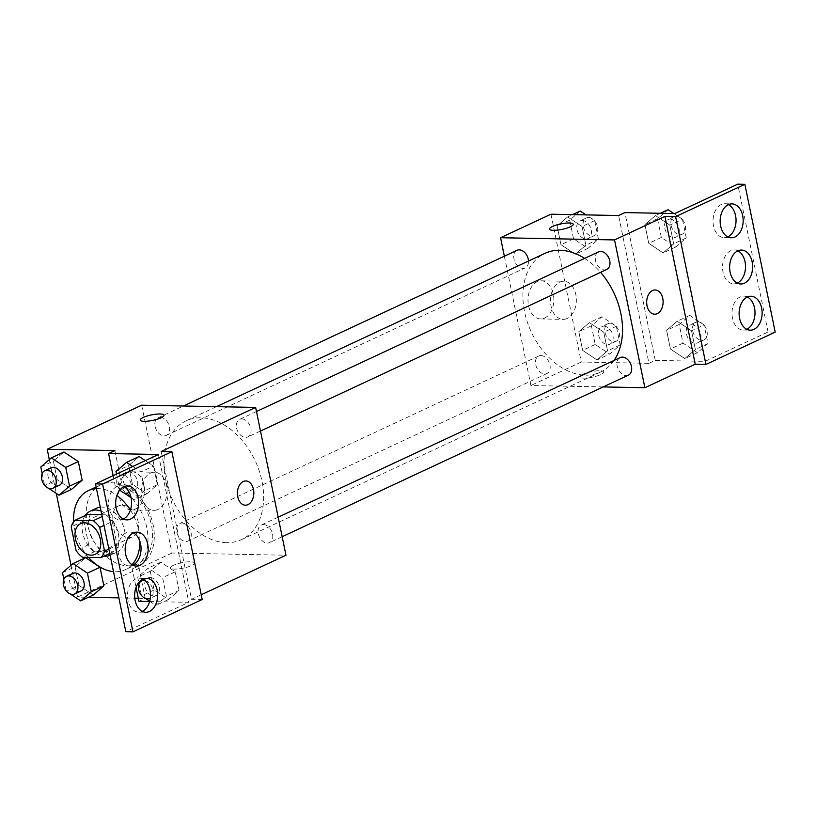<?xml version="1.0" encoding="UTF-8"?>
<svg xmlns="http://www.w3.org/2000/svg" width="816" height="816" viewBox="0 0 816 816"><rect width="100%" height="100%" fill="white"/><g stroke="black" fill="none" stroke-linecap="round" stroke-linejoin="round"><path stroke-width="0.61" stroke-dasharray="4.08 3.06" d="M122.349 505.186A16.963 11.832 65 0 1 137.414 518.935A16.963 11.832 65 0 1 132.835 536.724A16.963 11.832 65 0 1 114.944 526.351A16.963 11.832 65 0 1 118.493 505.981A16.963 11.832 65 0 1 122.349 505.186M108.865 549.097L117.157 545.231L112.292 521.536L103.999 525.402M101.816 514.733L105.825 514.804L102.184 516.508M105.825 514.804A23.032 16.065 65 0 1 112.292 521.536M117.157 545.231A23.032 16.065 65 0 1 113.404 551.759L109.762 553.452M87.547 514.447A23.032 16.065 65 0 0 83.793 520.975L88.658 544.68A23.032 16.065 65 0 0 95.135 551.402L113.404 551.759M110.15 555.319A24.235 16.901 -115 0 0 110.721 555.064A24.235 16.901 -115 0 0 118.289 533.45A24.235 16.901 -115 0 0 101.062 511.091M85.119 515.579A24.235 16.901 -115 0 0 85.16 540.253A24.235 16.901 -115 0 0 104.04 556.124M100.256 507.154A24.235 16.901 65 0 1 102.031 507.073A24.235 16.901 65 0 1 124.583 530.512A24.235 16.901 65 0 1 117.025 552.126A24.235 16.901 65 0 1 91.453 537.316A24.235 16.901 65 0 1 96.523 508.205M88.658 544.68L76.072 550.555M83.793 520.975L71.206 526.85M95.135 551.402L82.538 557.277M96.451 488.631A43.625 30.427 65 0 1 98.236 488.6A43.625 30.427 65 0 1 116.912 495.516M130.376 510.082A43.625 30.427 65 0 1 139.944 541.477M132.008 564.723A43.625 30.427 65 0 1 125.225 569.701A43.625 30.427 65 0 1 113.495 571.639M88.556 557.399A43.625 30.427 65 0 1 73.685 521.771M110.833 482.725A43.625 30.427 65 0 1 149.583 518.089A43.625 30.427 65 0 1 137.812 563.825A43.625 30.427 65 0 1 91.8 537.152A43.625 30.427 65 0 1 100.919 484.755A43.625 30.427 65 0 1 110.833 482.725M114.883 450.595L121.523 482.96A45.951 32.048 -115 0 1 153.102 524.78A45.951 32.048 -115 0 1 138.802 565.927A45.951 32.048 -115 0 1 138.577 566.029L145.217 598.393L138.924 601.331M49.327 459.612L56.263 493.374M71.023 565.284L77.551 597.077L88.393 597.292M118.881 597.883L134.783 598.189M138.292 598.261L145.217 598.393M40.8 466.956L53.397 461.081L63.944 451.993L53.397 461.081L57.222 479.747L71.604 489.325L57.222 479.747L44.635 485.622M62.495 572.638L75.082 566.763L85.639 557.675L75.082 566.763L78.917 585.429L93.299 595.007L78.917 585.429L66.32 591.304M160.324 417.343A9.69 6.763 65 0 1 168.943 425.207A9.69 6.763 65 0 1 166.321 435.367A9.69 6.763 65 0 1 156.101 429.44A9.69 6.763 65 0 1 158.12 417.802A9.69 6.763 65 0 1 160.324 417.343M241.822 418.924A9.69 6.763 65 0 1 250.43 426.788A9.69 6.763 65 0 1 247.819 436.948A9.69 6.763 65 0 1 237.589 431.021A9.69 6.763 65 0 1 239.618 419.383A9.69 6.763 65 0 1 241.822 418.924M141.658 405.205L172.003 553.003L285.967 555.217M263.507 524.606A9.69 6.763 65 0 1 272.126 532.46A9.69 6.763 65 0 1 269.504 542.63A9.69 6.763 65 0 1 259.284 536.704A9.69 6.763 65 0 1 261.304 525.055A9.69 6.763 65 0 1 263.507 524.606M182.019 523.025A9.69 6.763 65 0 1 190.628 530.879A9.69 6.763 65 0 1 188.017 541.049A9.69 6.763 65 0 1 177.786 535.123A9.69 6.763 65 0 1 179.816 523.474A9.69 6.763 65 0 1 182.019 523.025M226.634 542.66A65.535 45.696 65 0 1 168.412 489.539A65.535 45.696 65 0 1 186.099 420.821A65.535 45.696 65 0 1 201.001 417.772A65.535 45.696 65 0 1 259.213 470.893A65.535 45.696 65 0 1 241.526 539.6A65.535 45.696 65 0 1 226.634 542.66M201.236 594.762L191.525 599.301L161.18 451.493M135.374 509.021A19.064 12.923 91.1 0 0 144.463 488.06A19.064 12.923 91.1 0 0 132.008 471.801A19.064 12.923 91.1 0 0 118.718 490.61A19.064 12.923 91.1 0 0 131.274 509.918A19.064 12.923 91.1 0 0 135.374 509.021M172.003 553.003L77.551 597.077M173.522 565.284A12.118 2.815 -11.6 0 0 170.554 567.885A12.118 2.815 -11.6 0 0 182.998 568.201A12.118 2.815 -11.6 0 0 194.3 563.02A12.118 2.815 -11.6 0 0 186.374 561.979A12.118 2.815 -11.6 0 0 173.522 565.284A12.118 2.815 168.4 0 1 186.374 561.979A12.118 2.815 168.4 0 1 194.3 563.009A12.118 2.815 168.4 0 1 182.988 568.201A12.118 2.815 168.4 0 1 170.554 567.885A12.118 2.815 168.4 0 1 173.522 565.274M202.205 599.505L191.525 599.301M149.614 601.545L188.792 602.3L125.817 631.686M157.886 509.459A19.064 12.923 -88.9 0 1 153.785 510.357A19.064 12.923 -88.9 0 1 141.229 491.048A19.064 12.923 -88.9 0 1 154.52 472.24A19.064 12.923 -88.9 0 1 166.974 488.498A19.064 12.923 -88.9 0 1 157.886 509.459M245.851 480.961L245.851 480.961A12.118 8.221 91.1 0 0 237.395 492.915A12.118 8.221 91.1 0 0 245.371 505.186A12.118 8.221 91.1 0 0 245.381 505.186L245.371 505.186M140.219 420.087L140.219 420.097A12.118 2.815 -11.6 0 0 148.145 421.127A12.118 2.815 -11.6 0 0 160.997 417.833A12.118 2.815 -11.6 0 0 163.965 415.222L163.965 415.211M121.523 482.96L115.229 485.897A45.951 32.048 65 0 1 146.798 527.717A45.951 32.048 65 0 1 132.498 568.864A45.951 32.048 65 0 1 132.284 568.966L136.058 587.367M113.128 475.657L115.229 485.897M138.577 566.029L132.284 568.966M150.277 571.282L154.112 589.948L168.494 599.525L179.041 590.437L175.216 571.771L160.834 562.193L150.277 571.282L154.112 589.948L168.494 599.525L179.041 590.437L175.216 571.771L160.834 562.193L150.277 571.282L137.69 577.157L138.771 582.44M115.994 471.485L128.591 465.61L139.138 456.511L128.591 465.61L132.416 484.276L146.798 493.843L157.355 484.755L153.52 466.089L145.319 460.632L153.52 466.089L140.923 471.964L132.722 466.507M158.447 454.502L188.792 602.3M123.94 486.724A16.963 11.506 91.1 0 0 120.391 485.826A16.963 11.506 91.1 0 0 108.559 502.564A16.963 11.506 91.1 0 0 119.728 519.751A16.963 11.506 91.1 0 0 123.308 518.986M142.902 579.105A16.963 11.506 91.1 0 0 139.352 578.197A16.963 11.506 91.1 0 0 127.52 594.935A16.963 11.506 91.1 0 0 138.689 612.122A16.963 11.506 91.1 0 0 142.27 611.357M133.416 532.909A16.963 11.506 91.1 0 0 129.877 532.012A16.963 11.506 91.1 0 0 118.034 548.75A16.963 11.506 91.1 0 0 129.214 565.937A16.963 11.506 91.1 0 0 132.794 565.172M584.593 258.397A65.535 45.696 65 0 1 600.556 272.34M613.979 360.478A65.535 45.696 65 0 1 600.433 372.116A65.535 45.696 65 0 1 531.308 332.051A65.535 45.696 65 0 1 545.006 253.337M517.028 250.308A9.69 6.763 -115 0 0 514.417 260.477A9.69 6.763 -115 0 0 523.025 268.331A9.69 6.763 -115 0 0 525.229 267.883A9.69 6.763 -115 0 0 528.493 261.049M628.412 375.146A9.69 6.763 65 0 1 618.191 369.22A9.69 6.763 65 0 1 620.211 357.571M606.727 269.464A9.69 6.763 65 0 1 596.496 263.537A9.69 6.763 65 0 1 598.526 251.899M540.926 355.541A9.69 6.763 65 0 1 549.535 363.395A9.69 6.763 65 0 1 546.924 373.555A9.69 6.763 65 0 1 536.693 367.628A9.69 6.763 65 0 1 538.723 355.99A9.69 6.763 65 0 1 540.926 355.541M504.37 256.224L530.91 385.519L603.167 386.927M597.026 359.938L582.644 350.36L578.819 331.694L589.366 322.606L603.748 332.173L607.573 350.839L597.026 359.938L607.573 350.839L603.748 332.173L589.366 322.606L578.819 331.694L582.644 350.36L597.026 359.938L609.623 354.062L620.17 344.964L616.335 326.298L601.953 316.72L591.406 325.819L595.241 344.485L609.623 354.062M567.671 216.923L582.053 226.501L585.888 245.167L575.331 254.255L560.949 244.678L557.124 226.012L567.671 216.923L557.124 226.012L560.949 244.678L575.331 254.255L585.888 245.167L582.053 226.501L567.671 216.923L572.577 214.639M550.943 214.21L581.278 362.018L648.955 363.324L618.61 215.526M544.649 318.036A19.064 12.923 91.1 0 0 553.738 297.065A19.064 12.923 91.1 0 0 541.294 280.806A19.064 12.923 91.1 0 0 527.993 299.615A19.064 12.923 91.1 0 0 540.549 318.923A19.064 12.923 91.1 0 0 544.649 318.036M581.278 362.018L530.91 385.519M582.808 374.289A12.118 2.815 -11.6 0 0 579.839 376.9A12.118 2.815 -11.6 0 0 592.273 377.216A12.118 2.815 -11.6 0 0 603.575 372.025A12.118 2.815 -11.6 0 0 595.649 370.994A12.118 2.815 -11.6 0 0 582.808 374.289A12.118 2.815 168.4 0 1 595.649 370.984A12.118 2.815 168.4 0 1 603.575 372.014A12.118 2.815 168.4 0 1 592.273 377.206A12.118 2.815 168.4 0 1 579.839 376.89A12.118 2.815 168.4 0 1 582.808 374.279M648.955 363.324L655.248 360.386L705.106 361.355L768.08 331.979L775.2 332.112M549.494 229.092L549.505 229.102A12.118 2.815 -11.6 0 0 557.43 230.132A12.118 2.815 -11.6 0 0 570.272 226.838A12.118 2.815 -11.6 0 0 573.24 224.227L573.24 224.227M567.161 318.464A19.064 12.923 -88.9 0 1 563.06 319.362A19.064 12.923 -88.9 0 1 550.504 300.053A19.064 12.923 -88.9 0 1 563.805 281.245A19.064 12.923 -88.9 0 1 576.249 297.503A19.064 12.923 -88.9 0 1 567.161 318.464M655.136 289.966L655.126 289.966A12.118 8.221 91.1 0 0 646.67 301.92A12.118 8.221 91.1 0 0 654.656 314.201L654.656 314.201M768.08 331.979L737.735 184.171M655.248 360.386L624.903 212.588M669.844 225.145L673.669 243.811L663.122 252.899L648.74 243.321L644.905 224.655L655.462 215.567L669.844 225.145L655.462 215.567L644.905 224.655L648.74 243.321L663.122 252.899L673.669 243.811L669.844 225.145L682.431 219.269L673.832 213.537M691.529 330.817L695.365 349.483L684.818 358.581L670.436 349.003L666.601 330.337L677.158 321.249L691.529 330.817L677.158 321.249L666.601 330.337L670.436 349.003L684.818 358.581L695.365 349.483L691.529 330.817L704.126 324.941L689.744 315.374L679.198 324.462L683.023 343.128L697.405 352.706L707.962 343.607L704.126 324.941M705.106 361.355L674.771 213.557M737.888 250.828A16.963 11.506 91.1 0 0 734.349 249.931A16.963 11.506 91.1 0 0 722.517 266.669A16.963 11.506 91.1 0 0 733.686 283.856A16.963 11.506 91.1 0 0 737.266 283.091M747.374 297.014A16.963 11.506 91.1 0 0 743.825 296.116A16.963 11.506 91.1 0 0 740.183 296.912A16.963 11.506 91.1 0 0 732.095 315.568A16.963 11.506 91.1 0 0 743.172 330.041A16.963 11.506 91.1 0 0 746.742 329.276M728.413 204.643A16.963 11.506 91.1 0 0 724.863 203.735A16.963 11.506 91.1 0 0 721.222 204.541A16.963 11.506 91.1 0 0 713.133 223.196A16.963 11.506 91.1 0 0 724.21 237.66A16.963 11.506 91.1 0 0 727.78 236.895M580.268 211.048L569.711 220.136L573.546 238.802L587.928 248.38L598.475 239.292L594.65 220.626L586.041 214.894M582.206 220.473A9.69 6.763 65 0 1 590.815 228.337A9.69 6.763 65 0 1 588.193 238.496A9.69 6.763 65 0 1 577.973 232.57A9.69 6.763 65 0 1 580.003 220.932A9.69 6.763 65 0 1 582.206 220.473M587.928 248.38L575.331 254.255M598.475 239.292L585.888 245.167M594.65 220.626L582.053 226.501M569.711 220.136L557.124 226.012M573.546 238.802L560.949 244.678M588.499 217.535A9.69 6.763 65 0 1 597.108 225.4A9.69 6.763 65 0 1 594.497 235.559A9.69 6.763 65 0 1 584.266 229.633A9.69 6.763 65 0 1 586.296 217.994A9.69 6.763 65 0 1 588.499 217.535M603.891 326.155A9.69 6.763 65 0 1 612.51 334.009A9.69 6.763 65 0 1 609.889 344.179A9.69 6.763 65 0 1 599.668 338.252A9.69 6.763 65 0 1 601.688 326.604A9.69 6.763 65 0 1 603.891 326.155M620.17 344.964L607.573 350.839M616.335 326.298L603.748 332.173M601.953 316.72L589.366 322.606M591.406 325.819L578.819 331.694M595.241 344.485L582.644 350.36M610.195 323.218A9.69 6.763 65 0 1 618.803 331.072A9.69 6.763 65 0 1 616.182 341.241A9.69 6.763 65 0 1 605.962 335.315A9.69 6.763 65 0 1 607.991 323.666A9.69 6.763 65 0 1 610.195 323.218M668.049 209.692L657.502 218.78L661.337 237.446L675.719 247.024L686.266 237.935L682.431 219.269M669.987 219.116A9.69 6.763 65 0 1 678.596 226.981A9.69 6.763 65 0 1 675.985 237.14A9.69 6.763 65 0 1 665.754 231.214A9.69 6.763 65 0 1 667.784 219.575A9.69 6.763 65 0 1 669.987 219.116M675.719 247.024L663.122 252.899M686.266 237.935L673.669 243.811M660.368 213.282L655.462 215.567M657.502 218.78L644.905 224.655M661.337 237.446L648.74 243.321M676.28 216.179A9.69 6.763 65 0 1 684.899 224.043A9.69 6.763 65 0 1 682.278 234.202A9.69 6.763 65 0 1 672.058 228.276A9.69 6.763 65 0 1 674.077 216.638A9.69 6.763 65 0 1 676.28 216.179M691.682 324.799A9.69 6.763 65 0 1 700.291 332.653A9.69 6.763 65 0 1 697.68 342.822A9.69 6.763 65 0 1 687.449 336.896A9.69 6.763 65 0 1 689.479 325.247A9.69 6.763 65 0 1 691.682 324.799M697.405 352.706L684.818 358.581M707.962 343.607L695.365 349.483M689.744 315.374L677.158 321.249M679.198 324.462L666.601 330.337M683.023 343.128L670.436 349.003M697.976 321.861A9.69 6.763 65 0 1 706.595 329.715A9.69 6.763 65 0 1 703.973 339.884A9.69 6.763 65 0 1 693.743 333.958A9.69 6.763 65 0 1 695.773 322.31A9.69 6.763 65 0 1 697.976 321.861M42.157 473.555L44.543 485.173M45.451 486.173L48.572 488.254M59.282 485.316A9.69 6.763 65 0 1 49.052 479.39A9.69 6.763 65 0 1 51.082 467.752M53.397 461.081L57.222 479.747M63.842 579.238L66.229 590.855M67.147 591.855L70.268 593.926M80.978 590.998A9.69 6.763 65 0 1 70.747 585.072A9.69 6.763 65 0 1 72.777 573.424M75.082 566.763L78.917 585.429M131.08 497.638L134.212 499.729L144.758 490.63L140.923 471.964M116.525 474.065L119.809 490.069M120.646 490.691L123.767 492.772M128.479 471.821A9.69 6.763 65 0 1 137.088 479.675A9.69 6.763 65 0 1 134.477 489.845A9.69 6.763 65 0 1 124.246 483.919A9.69 6.763 65 0 1 126.276 472.27A9.69 6.763 65 0 1 128.479 471.821M128.591 465.61L132.416 484.276L146.798 493.843L134.212 499.729M146.798 493.843L157.355 484.755L144.758 490.63M157.355 484.755L153.52 466.089M132.416 484.276L119.83 490.151M119.921 489.926A9.69 6.763 65 0 1 119.983 475.208A9.69 6.763 65 0 1 122.186 474.759A9.69 6.763 65 0 1 130.519 481.848A9.69 6.763 65 0 1 129.152 492.17M149.695 601.27L155.897 605.401L166.454 596.312L162.619 577.646L148.237 568.069L137.69 577.157M139.036 583.756L141.423 595.374M142.341 596.374L145.462 598.454M150.175 577.493A9.69 6.763 65 0 1 158.783 585.358A9.69 6.763 65 0 1 156.172 595.517A9.69 6.763 65 0 1 145.942 589.591A9.69 6.763 65 0 1 147.971 577.952A9.69 6.763 65 0 1 150.175 577.493M168.494 599.525L155.897 605.401M179.041 590.437L166.454 596.312M175.216 571.771L162.619 577.646M160.834 562.193L148.237 568.069M154.112 589.948L141.515 595.823M145.054 580.584A9.69 6.763 65 0 1 152.623 588.703A9.69 6.763 65 0 1 150.307 598.23M95.054 554.36L132.835 536.724M80.713 523.607L118.493 505.981M117.025 552.126L110.721 555.064M100.919 484.755L96.125 486.999M137.812 563.825L125.225 569.701M131.274 509.918L153.785 510.357M132.008 471.801L154.52 472.24M138.802 565.927L132.498 568.864M129.214 565.937L136.333 566.069M129.877 532.012L136.996 532.144M138.689 612.122L145.819 612.265M139.352 578.197L146.472 578.34M119.728 519.751L126.857 519.884M120.391 485.826L127.51 485.959M216.464 406.664L186.099 420.821M600.433 372.116L241.526 539.6M166.321 435.367L525.229 267.883M158.12 417.802L183.376 406.021M278.164 517.191L261.304 525.055M282.173 536.714L269.504 542.63M256.469 411.519L239.618 419.383M260.477 431.042L247.819 436.948M538.723 355.99L179.816 523.474M546.924 373.555L188.017 541.049M540.549 318.923L563.06 319.362M541.294 280.806L563.805 281.245M724.21 237.66L731.33 237.803M724.863 203.735L731.993 203.878M743.172 330.041L750.292 330.174M743.825 296.116L750.955 296.249M733.686 283.856L740.816 283.988M734.349 249.931L741.469 250.063M586.296 217.994L580.003 220.932M594.497 235.559L588.193 238.496M607.991 323.666L601.688 326.604M616.182 341.241L609.889 344.179M674.077 216.638L667.784 219.575M682.278 234.202L675.985 237.14M695.773 322.31L689.479 325.247M703.973 339.884L697.68 342.822M126.276 472.27L119.983 475.208M134.477 489.845L129.214 492.293M147.971 577.952L144.044 579.778M156.172 595.517L150.307 598.261"/><path stroke-width="1.22" d="M84.568 522.811A16.963 11.832 65 0 1 99.634 536.571A16.963 11.832 65 0 1 95.054 554.36A16.963 11.832 65 0 1 77.163 543.986A16.963 11.832 65 0 1 80.713 523.607A16.963 11.832 65 0 1 84.568 522.811M71.206 526.85L76.072 550.555A23.032 16.065 65 0 0 82.538 557.277L100.817 557.634A23.032 16.065 65 0 0 104.56 551.106L99.695 527.411A23.032 16.065 65 0 0 93.228 520.679L74.95 520.333A23.032 16.065 65 0 0 71.206 526.85M103.999 525.402L99.695 527.411M108.865 549.097L104.56 551.106M101.816 514.733L87.547 514.447L74.95 520.333M102.184 516.508L93.228 520.679M101.062 511.091A24.235 16.901 -115 0 0 90.229 511.142A24.235 16.901 -115 0 0 85.119 515.579M104.04 556.124A24.235 16.901 -115 0 0 110.15 555.319M90.229 511.142L96.523 508.205A24.235 16.901 65 0 1 100.256 507.154M109.762 553.452L100.817 557.634M116.912 495.516A43.625 30.427 65 0 1 130.376 510.082M139.944 541.477A43.625 30.427 65 0 1 132.008 564.723M113.495 571.639A43.625 30.427 65 0 1 88.556 557.399M73.685 521.771A43.625 30.427 65 0 1 88.322 490.63A43.625 30.427 65 0 1 96.451 488.631M201.236 594.762L285.967 555.217L255.632 407.419L161.18 451.493L171.87 451.707L102.602 484.021L95.482 483.888L158.447 454.502L108.589 453.533L114.883 450.595L47.206 449.279L49.327 459.612M56.263 493.374L71.023 565.284M88.393 597.292L118.881 597.883M134.783 598.189L138.292 598.261M48.572 488.254L59.017 495.2L71.604 489.325L82.161 480.236L78.326 461.57L63.944 451.993L51.347 457.868L40.8 466.956L42.157 473.555M70.268 593.926L80.702 600.882L93.299 595.007L103.846 585.908L100.021 567.242L85.639 557.675L73.042 563.55L62.495 572.638L63.842 579.238M160.997 417.823A12.118 2.815 168.4 0 1 148.145 421.117A12.118 2.815 168.4 0 1 140.219 420.087A12.118 2.815 168.4 0 1 151.521 414.895A12.118 2.815 168.4 0 1 163.965 415.211A12.118 2.815 168.4 0 1 160.997 417.823M255.632 407.419L141.658 405.205L47.206 449.279M245.381 505.186A12.118 8.221 91.1 0 0 253.48 489.396A12.118 8.221 -88.9 0 1 245.381 505.186A12.118 8.221 -88.9 0 1 237.395 492.915A12.118 8.221 -88.9 0 1 245.851 480.961A12.118 8.221 -88.9 0 1 253.49 489.406A12.118 8.221 91.1 0 0 245.851 480.961M95.482 483.888L125.817 631.686L132.947 631.829L202.205 599.505L171.87 451.707M136.058 587.367L138.924 601.331L149.614 601.545M163.965 415.222A12.118 2.815 -11.6 0 0 151.531 414.905A12.118 2.815 -11.6 0 0 140.219 420.097M108.589 453.533L113.128 475.657M102.602 484.021L132.947 631.829M130.499 519.088A16.963 11.506 91.1 0 0 138.598 500.432A16.963 11.506 91.1 0 0 127.51 485.959A16.963 11.506 91.1 0 0 115.678 502.697A16.963 11.506 91.1 0 0 126.857 519.884A16.963 11.506 91.1 0 0 130.499 519.088M149.461 611.459A16.963 11.506 91.1 0 0 157.559 592.804A16.963 11.506 91.1 0 0 146.472 578.34A16.963 11.506 91.1 0 0 134.64 595.078A16.963 11.506 91.1 0 0 145.819 612.265A16.963 11.506 91.1 0 0 149.461 611.459M139.985 565.274A16.963 11.506 91.1 0 0 148.073 546.618A16.963 11.506 91.1 0 0 136.996 532.144A16.963 11.506 91.1 0 0 125.164 548.882A16.963 11.506 91.1 0 0 136.333 566.069A16.963 11.506 91.1 0 0 139.985 565.274M139.138 456.511L145.319 460.632L139.138 456.511L126.541 462.386L115.994 471.485L116.525 474.065M123.308 518.986A16.963 11.506 91.1 0 0 123.379 518.945A16.963 11.506 91.1 0 0 131.57 502.952A16.963 11.506 91.1 0 0 123.94 486.724M142.27 611.357A16.963 11.506 91.1 0 0 142.341 611.327A16.963 11.506 91.1 0 0 150.532 595.333A16.963 11.506 91.1 0 0 142.902 579.105M132.794 565.172A16.963 11.506 91.1 0 0 132.865 565.141A16.963 11.506 91.1 0 0 141.046 549.137A16.963 11.506 91.1 0 0 133.416 532.909M216.464 406.664L545.006 253.337A65.535 45.696 65 0 1 559.909 250.277A65.535 45.696 65 0 1 584.593 258.397M600.556 272.34A65.535 45.696 65 0 1 613.979 360.478M528.493 261.049A9.69 6.763 -115 0 0 519.231 249.859A9.69 6.763 -115 0 0 517.028 250.308L183.376 406.021M278.164 517.191L620.211 357.571A9.69 6.763 65 0 1 622.414 357.122A9.69 6.763 65 0 1 631.033 364.976A9.69 6.763 65 0 1 628.412 375.146L282.173 536.714M256.469 411.519L598.526 251.899A9.69 6.763 65 0 1 600.729 251.44A9.69 6.763 65 0 1 609.338 259.304A9.69 6.763 65 0 1 606.727 269.464L260.477 431.042M603.167 386.927L644.875 387.733L614.54 239.935L500.565 237.721L504.37 256.224M654.656 314.201A12.118 8.221 91.1 0 0 662.765 298.411A12.118 8.221 -88.9 0 1 654.656 314.201A12.118 8.221 -88.9 0 1 646.68 301.92A12.118 8.221 -88.9 0 1 655.136 289.966A12.118 8.221 -88.9 0 1 662.765 298.411A12.118 8.221 91.1 0 0 655.126 289.966M500.565 237.721L550.943 214.21L618.61 215.526L624.903 212.588L674.771 213.557L737.735 184.171L744.865 184.314L775.2 332.112L705.942 364.436L695.252 364.232L664.918 216.424L614.54 239.935M695.252 364.232L644.875 387.733M570.272 226.828A12.118 2.815 168.4 0 1 557.43 230.122A12.118 2.815 168.4 0 1 549.494 229.092A12.118 2.815 168.4 0 1 560.806 223.9A12.118 2.815 168.4 0 1 573.24 224.227A12.118 2.815 168.4 0 1 570.272 226.828M744.865 184.314L675.597 216.638L664.918 216.424M573.24 224.227A12.118 2.815 -11.6 0 0 560.806 223.91A12.118 2.815 -11.6 0 0 549.505 229.102M744.457 283.193A16.963 11.506 91.1 0 0 752.546 264.537A16.963 11.506 91.1 0 0 741.469 250.063A16.963 11.506 91.1 0 0 729.637 266.801A16.963 11.506 91.1 0 0 740.816 283.988A16.963 11.506 91.1 0 0 744.457 283.193M747.303 297.055A16.963 11.506 91.1 0 0 739.214 315.71A16.963 11.506 91.1 0 0 750.292 330.174A16.963 11.506 91.1 0 0 762.124 313.436A16.963 11.506 91.1 0 0 750.955 296.249A16.963 11.506 91.1 0 0 747.303 297.055M728.341 204.673A16.963 11.506 91.1 0 0 720.253 223.329A16.963 11.506 91.1 0 0 731.33 237.803A16.963 11.506 91.1 0 0 743.162 221.065A16.963 11.506 91.1 0 0 731.993 203.878A16.963 11.506 91.1 0 0 728.341 204.673M705.942 364.436L675.597 216.638M737.266 283.091A16.963 11.506 91.1 0 0 737.338 283.06A16.963 11.506 91.1 0 0 745.518 267.056A16.963 11.506 91.1 0 0 737.888 250.828M746.742 329.276A16.963 11.506 91.1 0 0 755.004 313.303A16.963 11.506 91.1 0 0 747.374 297.014M727.78 236.895A16.963 11.506 91.1 0 0 736.042 220.922A16.963 11.506 91.1 0 0 728.413 204.643M586.041 214.894L580.268 211.048L572.577 214.639M673.832 213.537L668.049 209.692L660.368 213.282M59.017 495.2L69.564 486.112L65.729 467.446L51.347 457.868M44.543 485.173L45.451 486.173M44.788 470.689L51.082 467.752A9.69 6.763 65 0 1 53.285 467.303A9.69 6.763 65 0 1 61.894 475.157A9.69 6.763 65 0 1 59.282 485.316L52.989 488.264A9.69 6.763 65 0 1 42.758 482.338A9.69 6.763 65 0 1 44.788 470.689A9.69 6.763 65 0 1 46.991 470.24A9.69 6.763 65 0 1 55.6 478.094A9.69 6.763 65 0 1 52.989 488.264M71.604 489.325L82.161 480.236L69.564 486.112M82.161 480.236L78.326 461.57L65.729 467.446M78.326 461.57L63.944 451.993M80.702 600.882L91.259 591.784L87.424 573.118L73.042 563.55M66.229 590.855L67.147 591.855M66.473 576.371L72.777 573.424A9.69 6.763 65 0 1 74.98 572.975A9.69 6.763 65 0 1 83.589 580.839A9.69 6.763 65 0 1 80.978 590.998L74.674 593.936A9.69 6.763 65 0 1 64.454 588.01A9.69 6.763 65 0 1 66.473 576.371A9.69 6.763 65 0 1 68.677 575.912A9.69 6.763 65 0 1 77.296 583.777A9.69 6.763 65 0 1 74.674 593.936M93.299 595.007L103.846 585.908L91.259 591.784M103.846 585.908L100.021 567.242L87.424 573.118M100.021 567.242L85.639 557.675M132.722 466.507L126.541 462.386M119.809 490.069L120.646 490.691M123.767 492.772L131.08 497.638M129.152 492.17A9.69 6.763 65 0 1 128.183 492.782A9.69 6.763 65 0 1 119.921 489.926M138.771 582.44L139.036 583.756M141.423 595.374L142.341 596.374M145.462 598.454L149.695 601.27M150.307 598.23A9.69 6.763 65 0 1 149.869 598.454A9.69 6.763 65 0 1 139.648 592.528A9.69 6.763 65 0 1 141.668 580.89A9.69 6.763 65 0 1 143.871 580.431A9.69 6.763 65 0 1 145.054 580.584M96.125 486.999L88.322 490.63M129.214 492.293L128.183 492.782M144.044 579.778L141.668 580.89"/></g></svg>
